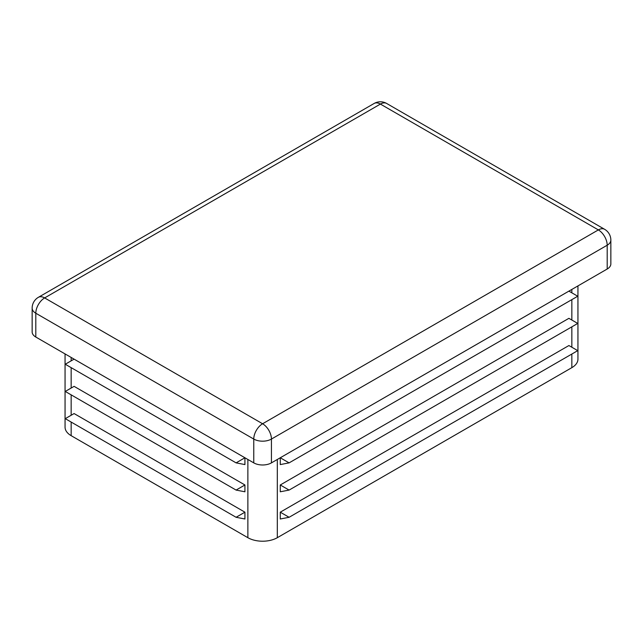 <?xml version="1.0" encoding="UTF-8"?>
<svg xmlns="http://www.w3.org/2000/svg" width="643" height="643" viewBox="0 0 643 643"><rect width="100%" height="100%" fill="white"/><g stroke="black" fill="none" stroke-linecap="round" stroke-linejoin="round"><path stroke-width="0.96" d="M236.085 490.079L65.264 391.45L74.098 386.355L244.927 484.975L236.085 490.079L244.927 491.782L244.927 484.975M65.056 353.923L65.056 427.161A20.825 12.024 0 0 0 71.156 435.665L247.868 537.693A20.825 12.024 0 0 0 277.318 537.693L571.844 367.651A20.825 12.024 0 0 0 577.944 359.148L577.944 285.902M236.085 462.872L65.264 364.243L74.098 359.148L244.927 457.768L236.085 462.872L244.927 464.576L244.927 457.768M236.085 517.285L65.264 418.657L74.098 413.562L244.927 512.182L236.085 517.285L244.927 518.989L244.927 512.182M280.268 457.768L280.268 464.576L289.101 462.872L280.268 457.768L568.902 291.126L577.735 296.23L289.101 462.872M280.268 512.182L280.268 518.989L289.101 517.285L280.268 512.182L568.902 345.54L577.735 350.644L289.101 517.285M280.268 484.975L280.268 491.782L289.101 490.079L280.268 484.975L568.902 318.333L577.735 323.437L289.101 490.079M32.15 308.134A12.498 7.218 0 0 0 35.807 313.229A12.498 7.218 -60 0 1 44.648 297.926A12.498 7.218 -120 0 0 38.395 297.307A12.498 12.498 0 0 0 32.15 308.134L32.15 331.941A12.498 7.218 0 0 0 35.807 337.036L253.76 462.872A12.498 7.218 0 0 0 271.434 462.872L607.193 269.023A12.498 7.218 0 0 0 610.85 263.919L610.85 240.112A12.498 12.498 0 0 0 604.605 229.294A12.498 7.218 120 0 0 598.352 229.913A12.498 7.218 60 0 1 607.193 245.216A12.498 7.218 0 0 0 610.85 240.112M71.156 357.444L71.156 360.844M71.156 367.643L71.156 388.05M71.156 394.858L71.156 415.257M71.156 422.065L71.156 435.665M247.868 459.472L247.868 537.693M571.844 289.43L571.844 292.83M571.844 299.63L571.844 320.037M571.844 326.837L571.844 347.244M571.844 354.044L571.844 367.651M277.318 459.472L277.318 537.693M607.193 269.023L607.193 245.216L271.434 439.065A12.498 7.218 -120 0 0 262.593 423.761A12.498 7.218 120 0 0 253.76 439.065A12.498 7.218 0 0 0 271.434 439.065L271.434 462.872M35.807 337.036L35.807 313.229L253.76 439.065L253.76 462.872M262.593 423.761L598.352 229.913L380.407 104.078A12.498 7.218 -60 0 1 386.652 103.459A12.498 12.498 0 0 0 374.154 103.459A12.498 7.218 60 0 1 380.407 104.078L44.648 297.926L262.593 423.761M604.605 229.294L386.652 103.459M374.154 103.459L38.395 297.307"/></g></svg>
